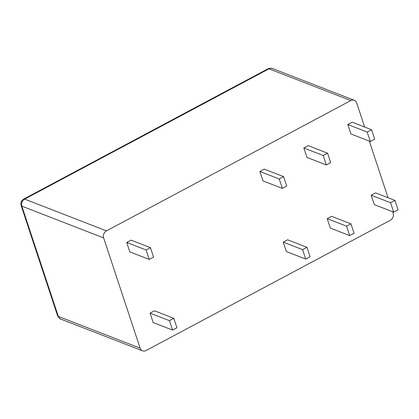 <?xml version="1.0" encoding="UTF-8"?>
<svg xmlns="http://www.w3.org/2000/svg" width="419" height="419" viewBox="0 0 419 419"><rect width="100%" height="100%" fill="white"/><g stroke="black" fill="none" stroke-linecap="round" stroke-linejoin="round"><path stroke-width="0.63" d="M350.782 100.57L268.982 68.805A5.358 2.064 -118.1 0 0 268.019 68.789C272.481 67.365 272.748 69.015 272.481 68.522A5.358 4.515 111.2 0 0 268.982 68.805L24.653 199.114L106.452 230.879L350.782 100.57A5.358 4.515 -68.8 0 1 354.28 100.288A5.358 4.515 -68.8 0 1 356.7 102.954L364.671 127.057M21.238 201.843C21.139 201.371 21.956 200.46 23.694 199.098A5.358 2.064 61.9 0 1 24.653 199.114A5.358 4.515 111.2 0 0 22.029 202.141L21.238 201.843C20.845 202.105 20.809 203.325 21.128 205.509A5.358 2.022 -18.3 0 0 21.851 206.153L103.65 237.919L140.108 348.163A5.358 4.515 -68.8 0 0 142.533 350.829A5.358 4.515 -68.8 0 0 146.032 350.546L390.356 220.237A5.358 4.515 -68.8 0 0 393.163 213.203L392.687 211.763M302.612 249.64L305.729 259.062L286.355 251.541L283.239 242.119L287.602 239.794L306.975 247.315L302.612 249.64L283.239 242.119M279.243 178.971L282.359 188.393L262.985 180.872L259.869 171.45L264.232 169.119L283.605 176.645L279.243 178.971L259.869 171.45M371.197 195.207L374.314 204.629L393.687 212.155L398.05 209.825L394.934 200.402L375.56 192.881L371.197 195.207L390.571 202.733L394.934 200.402M347.828 124.537L350.944 133.96L370.317 141.481L374.68 139.155L371.564 129.733L352.19 122.212L347.828 124.537L367.201 132.058L371.564 129.733M346.592 226.187L349.708 235.609L330.334 228.088L327.218 218.666L331.581 216.335L350.954 223.861L346.592 226.187L327.218 218.666M323.222 155.517L326.338 164.939L306.965 157.413L303.848 147.991L308.211 145.665L327.585 153.186L323.222 155.517L303.848 147.991M169.454 320.661L172.57 330.083L153.197 322.562L150.081 313.14L154.443 310.809L173.817 318.335L169.454 320.661L150.081 313.14M146.084 249.991L149.201 259.413L129.827 251.887L126.711 242.465L131.074 240.139L150.447 247.66L146.084 249.991L126.711 242.465M106.452 230.879A5.358 4.515 111.2 0 0 103.65 237.919M388.046 197.726L369.317 141.093M21.128 205.509L57.586 315.753A5.358 2.022 -18.3 0 0 58.309 316.397L140.108 348.163M305.729 259.062L310.091 256.737L306.975 247.315M282.359 188.393L286.722 186.067L283.605 176.645M390.571 202.733L393.687 212.155M367.201 132.058L370.317 141.481M349.708 235.609L354.071 233.283L350.954 223.861M326.338 164.939L330.701 162.614L327.585 153.186M172.57 330.083L176.933 327.758L173.817 318.335M149.201 259.413L153.564 257.088L150.447 247.66M272.523 68.538A5.358 4.515 111.2 0 0 272.481 68.522L354.28 100.288M22.029 202.141A5.358 4.515 111.2 0 0 21.851 206.153L58.309 316.397A5.358 4.515 111.2 0 0 60.692 319.048A5.358 4.515 111.2 0 0 60.734 319.069L60.671 319.042C60.299 318.005 62.064 321.635 57.586 315.753M23.694 199.098L268.019 68.789M60.734 319.069L142.533 350.829"/></g></svg>

